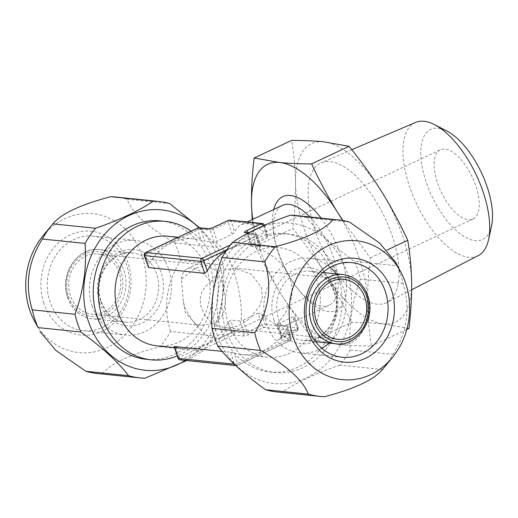<?xml version="1.0" encoding="UTF-8"?>
<svg xmlns="http://www.w3.org/2000/svg" width="518" height="518" viewBox="0 0 518 518"><rect width="100%" height="100%" fill="white"/><g stroke="black" fill="none" stroke-linecap="round" stroke-linejoin="round"><path stroke-width="0.39" stroke-dasharray="2.59 1.94" d="M228.386 220.357A2.318 1.042 -115.2 0 0 228.205 222.339L213.209 229.377A2.318 0.544 161.8 0 1 210.166 230.141L214.096 242.107L215.643 242.456L217.146 241.349L232.135 234.304L234.641 231.889A55.089 24.819 64.8 0 1 241.129 224.818A55.089 24.819 64.8 0 1 267.417 235.256L267.994 236.156L267.262 237.911L252.266 244.956L251.457 246.134C272.306 252.901 285.159 263.74 290.009 278.639C294.949 293.512 290.63 308.631 277.052 323.996L278.211 323.86L293.201 316.815L294.451 317.469A55.089 24.819 64.8 0 1 287.963 324.546A55.089 24.819 64.8 0 1 261.668 314.102L258.081 313.209L262.017 325.181A2.318 0.544 161.8 0 1 265.061 324.417L297.844 327.784A2.318 0.544 161.8 0 1 298.174 327.939A2.318 0.544 161.8 0 1 297.138 328.788L282.142 335.832L278.211 323.86M287.963 324.546L329.318 305.121A55.089 24.819 -115.2 0 1 297.643 288.707A55.089 24.819 -115.2 0 1 278.088 252.402A55.089 24.819 64.8 0 1 274.883 240.248A55.089 24.819 64.8 0 1 282.478 205.4M309.881 216.971A55.089 24.819 64.8 0 1 333.702 258.113A55.089 24.819 -115.2 0 1 329.318 305.121M215.643 242.456C222.429 246.484 228.678 256.643 234.395 272.928C239.84 291.569 242.126 307.368 241.246 320.318L240.041 321.011L230.678 320.053L228.173 322.468A55.089 47.468 -84.1 0 1 182.789 348.485A55.089 47.468 -84.1 0 1 175.693 347.112L174.443 346.464M267.159 357.148A55.089 47.468 95.9 0 1 228.263 323.258A55.089 47.468 -84.1 0 1 278.412 247.546A55.089 47.468 -84.1 0 1 317.301 281.436A55.089 47.468 95.9 0 1 267.159 357.148L241.33 354.493A55.089 47.468 -84.1 0 1 234.227 353.127L237.62 363.442A2.318 0.544 161.8 0 1 234.576 364.199A2.318 2.001 95.9 0 0 234.725 364.562M230.426 244.949L254.416 233.683A2.318 2.001 -84.1 0 1 256.993 234.945L260.93 246.918L251.457 246.134L247.623 233.987A2.318 0.544 -18.2 0 1 247.3 233.832A2.318 0.544 -18.2 0 1 248.329 232.983L248.653 232.835M260.93 246.918L257.323 235.101A2.318 0.544 161.8 0 1 256.287 235.949L259.68 246.264L260.93 246.918M225.977 251.081A55.089 47.468 -84.1 0 1 252.583 244.897A55.089 47.468 -84.1 0 1 259.68 246.264M148.504 267.553L148.66 264.905A55.089 47.468 -84.1 0 1 194.043 238.882A55.089 47.468 -84.1 0 1 201.146 240.255L204.733 241.148L200.796 229.176A2.318 0.544 -18.2 0 0 197.753 229.94L145.267 254.584A2.318 0.544 -18.2 0 0 144.237 255.432M214.096 242.107L204.733 241.148M168.214 236.234A55.089 47.468 -84.1 0 1 207.103 270.124A55.089 47.468 95.9 0 1 156.96 345.83M222.164 351.359L230.639 352.234L234.227 353.127M235.722 365.501A2.318 2.001 95.9 0 0 237.153 365.462A2.318 1.042 -115.2 0 0 237.438 365.423L289.918 340.773A2.318 2.318 0 0 0 291.135 337.95A2.318 0.544 161.8 0 1 290.099 338.791A2.318 1.042 -115.2 0 1 289.918 340.773A2.318 1.042 -115.2 0 1 289.633 340.812L280.27 339.853A4.636 1.081 161.8 0 1 281.675 337.853A2.318 1.042 -115.2 0 0 281.96 337.807A2.318 1.042 -115.2 0 0 282.142 335.832A2.318 0.544 -18.2 0 0 281.112 336.674A2.318 0.544 -18.2 0 0 281.442 336.829L290.805 337.794A2.318 0.544 161.8 0 1 291.135 337.95L287.263 326.178L286.868 325.822L286.713 328.477A55.089 47.468 -84.1 0 1 241.33 354.493M180.018 359.861A2.318 2.001 95.9 0 0 180.957 359.693L237.153 365.462L289.633 340.812A2.318 2.001 95.9 0 0 290.805 337.794L286.868 325.822L277.506 324.864L277.052 323.996L281.442 336.829A2.318 2.001 95.9 0 1 280.27 339.853M175.693 347.112L179.086 357.433L231.565 332.783A2.318 0.544 -18.2 0 1 234.609 332.019A2.318 2.001 95.9 0 1 233.443 335.042L180.957 359.693A2.318 1.042 64.8 0 1 179.086 357.433A2.318 0.544 -18.2 0 0 178.05 358.275M258.081 313.209L243.084 320.253L241.246 320.318M232.135 234.304L228.205 222.339A2.318 0.544 161.8 0 1 231.248 221.574L234.641 231.889M262.393 223.517A2.318 2.001 -84.1 0 1 264.031 224.941A2.318 0.544 161.8 0 1 264.355 225.097M264.206 225.401A2.318 0.544 161.8 0 1 263.325 225.945L267.262 237.911M277.111 324.508L281.112 336.674L280.808 338.474L296.956 330.769A2.318 2.318 0 0 0 298.174 327.939L294.535 316.88L297.844 327.784A2.318 2.001 95.9 0 1 296.672 330.808A2.318 1.042 -115.2 0 0 296.956 330.769A2.318 1.042 -115.2 0 0 297.138 328.788L293.201 316.815M251.301 245.998L247.3 233.832L245.985 232.556A2.318 2.001 -84.1 0 1 247.623 233.987L256.993 234.945A2.318 0.544 161.8 0 1 257.323 235.101A2.318 2.318 0 0 0 255.355 233.521L248.666 232.835M145.454 252.609A2.318 1.042 -115.2 0 0 145.267 254.584L148.66 264.905M197.934 227.959A2.318 1.042 -115.2 0 0 197.753 229.94L201.146 240.255M235.807 365.585L236.214 365.63A2.318 2.318 0 0 0 237.438 365.423A2.318 1.042 -115.2 0 0 237.62 363.442L290.099 338.791L286.713 328.477M228.173 322.468L231.565 332.783A2.318 1.042 64.8 0 0 233.443 335.042L242.806 336.007A4.636 1.081 161.8 0 0 248.899 334.486L263.889 327.441A2.318 1.042 64.8 0 1 262.017 325.181L247.021 332.226A2.318 0.544 161.8 0 1 243.978 332.983L234.609 332.019L230.678 320.053M321.115 218.123A62.879 28.328 64.8 0 1 341.265 256.811A62.879 28.328 64.8 0 1 339.167 308.586A62.879 28.328 64.8 0 1 300.11 291.731A62.879 28.328 64.8 0 1 277.797 250.291A62.879 28.328 64.8 0 1 274.132 236.422A62.879 28.328 64.8 0 1 273.75 209.492M252.778 219.347A98.582 44.412 -115.2 0 0 281.41 294.658A98.582 44.412 -115.2 0 0 339.471 344.612A98.582 44.412 -115.2 0 0 367.592 303.509A98.582 44.412 -115.2 0 0 342.404 220.461M342.838 220.538L370.286 257.899C368.33 273.828 367.437 289.031 367.592 303.509C367.825 317.903 369.133 332.07 371.497 346.011C359.576 346.024 348.899 345.558 339.471 344.612L314.044 340.112C301.916 325.162 291.038 310.01 281.41 294.658C271.82 279.208 263.144 263.021 255.38 246.102L252.175 219.632M323.64 141.802A98.582 44.412 64.8 0 1 381.701 191.757A98.582 44.412 64.8 0 1 411.635 282.822A98.582 44.412 -115.2 0 1 383.514 323.925C374.08 322.979 363.403 322.513 351.489 322.526C343.687 305.542 335.01 289.361 325.459 273.97A98.582 44.412 64.8 0 1 295.519 182.912A98.582 44.412 64.8 0 1 323.64 141.802M408.942 328.425L383.514 323.925A98.582 44.412 -115.2 0 1 325.459 273.97C315.786 258.56 304.908 243.408 292.819 228.516C294.774 212.594 295.674 197.39 295.519 182.912C295.279 168.512 293.978 154.345 291.608 140.404M314.62 228.865A77.188 34.771 -115.2 0 0 386.881 302.486A77.188 34.771 -115.2 0 0 392.534 236.862A77.188 34.771 64.8 0 0 321.264 162.775A77.188 34.771 64.8 0 0 314.62 228.865M415.54 122.442A73.621 33.165 64.8 0 0 409.201 185.47A73.621 33.165 -115.2 0 0 478.12 255.691M491.53 226.126A60.859 27.415 -115.2 0 1 462.134 235.276A60.859 27.415 -115.2 0 1 425.951 181.294A60.859 27.415 64.8 0 1 446.853 131.002M440.397 149.806A38.274 17.243 64.8 0 0 437.354 182.465A38.274 17.243 -115.2 0 0 472.94 219.088A38.274 17.243 -115.2 0 0 475.984 186.428A38.274 17.243 64.8 0 0 440.397 149.806L187.361 268.648A38.274 17.243 64.8 0 1 210.936 282.057L218.861 270.888L234.57 268.11L251.062 274.028L261.37 287.231L262.361 296.943L259.628 306.138L248.893 319.256L237.911 326.139L228.412 328.101L225.893 327.564C214.905 326.58 206.915 320.402 201.923 309.019C198.737 301.334 199.326 289.471 210.936 282.057M196.322 324.527C194.729 324.372 190.864 318.615 184.719 307.252L183.476 302.039L181.365 279.021L195.532 268.149L206.96 265.274L216.148 270.655L222.734 283.262L225.654 300.051L223.206 314.789L215.177 323.213L200.803 325.272L196.322 324.527A38.274 17.243 -115.2 0 0 199.352 328.257A38.274 17.243 -115.2 0 0 219.897 337.93A38.274 17.243 -115.2 0 0 225.893 327.564M181.365 279.021A38.274 17.243 64.8 0 1 187.361 268.648M70.39 295.513A30.154 25.984 -84.1 0 1 97.837 254.073A30.154 25.984 -84.1 0 1 119.127 272.623A30.154 25.984 95.9 0 1 91.68 314.063A30.154 25.984 95.9 0 1 70.39 295.513M321.82 348.297A47.552 40.974 -84.1 0 1 300.051 352.946A47.552 40.974 -84.1 0 1 266.479 323.692A47.552 40.974 -84.1 0 1 309.764 258.346A47.552 40.974 -84.1 0 1 330.134 267.32M336.24 273.886A47.552 40.974 -84.1 0 1 343.33 287.6A47.552 40.974 -84.1 0 1 329.137 343.11M393 354.344C407.271 331.902 410.638 308.288 403.095 283.501A88.72 76.45 95.9 0 0 400.602 274.436A88.72 76.45 -84.1 0 0 397.267 265.766L354.532 261.383A88.72 76.45 -84.1 0 1 357.867 270.046A88.72 76.45 95.9 0 1 360.36 279.111C351.91 302.214 348.549 325.828 350.272 349.954L393 354.344A88.72 76.45 95.9 0 1 383.605 368.181M403.095 283.501L360.36 279.111M382.485 369.515L339.75 365.132A88.72 76.45 95.9 0 0 350.272 349.954M277.111 391.977A88.72 76.45 95.9 0 0 281.909 392.294L324.644 396.684M349.52 222.093L306.786 217.702C317.625 231.747 333.54 246.309 354.532 261.383M295.234 215.462A88.72 76.45 -84.1 0 1 306.786 217.702M339.75 365.132C315.378 373.666 296.095 382.724 281.909 392.294M216.945 333.89A80.601 69.457 95.9 0 0 306.559 377.758A80.601 69.457 95.9 0 0 347.209 272.708A80.601 69.457 -84.1 0 0 257.595 228.846A80.601 69.457 -84.1 0 0 216.945 333.89M395.506 261.998L397.267 265.766M225.848 329.713A69.587 59.965 95.9 0 0 274.967 372.52A69.587 59.965 95.9 0 0 338.306 276.89A69.587 59.965 95.9 0 0 289.186 234.078A69.587 59.965 95.9 0 0 225.848 329.713M220.778 329.189A69.587 59.965 95.9 0 0 269.897 372.002A69.587 59.965 95.9 0 0 333.236 276.372A69.587 59.965 95.9 0 0 284.117 233.56A69.587 59.965 95.9 0 0 220.778 329.189M92.042 305.782A47.552 40.974 95.9 0 0 125.609 335.036A47.552 40.974 95.9 0 0 168.887 269.684A47.552 40.974 95.9 0 0 135.321 240.43A47.552 40.974 95.9 0 0 92.042 305.782M93.175 236.104A47.552 40.974 -84.1 0 0 49.896 301.45A47.552 40.974 95.9 0 0 83.463 330.704A47.552 40.974 95.9 0 0 126.742 265.358A47.552 40.974 -84.1 0 0 93.175 236.104L135.321 240.43M43.803 302.972A52.188 44.975 -84.1 0 1 70.131 234.958A52.188 44.975 -84.1 0 1 128.153 263.358A52.188 44.975 95.9 0 1 101.826 331.371A52.188 44.975 95.9 0 1 43.803 302.972M42.949 235.91A69.794 60.14 -84.1 0 1 142.379 256.675A69.794 60.14 95.9 0 1 112.121 345.014A69.794 60.14 95.9 0 1 34.246 320.694M115.527 197.015A88.72 76.45 -84.1 0 1 127.078 199.249C132.058 212.678 147.973 227.234 174.825 242.929A88.72 76.45 -84.1 0 1 178.16 251.599A88.72 76.45 95.9 0 1 180.653 260.658L223.387 265.048A88.72 76.45 95.9 0 0 220.895 255.983A88.72 76.45 -84.1 0 0 217.554 247.313L199.559 227.791M174.825 242.929L217.554 247.313M127.078 199.249L169.813 203.639M97.403 373.523A88.72 76.45 95.9 0 0 102.201 373.841L144.936 378.231M102.201 373.841C110.574 363.655 129.856 354.603 160.043 346.678A88.72 76.45 95.9 0 0 170.558 331.501L213.293 335.891C221.743 312.788 225.11 289.173 223.387 265.048M160.043 346.678L202.771 351.062A88.72 76.45 95.9 0 0 213.293 335.891M198.931 227.739A80.601 69.457 -84.1 0 1 218.428 259.486A80.601 69.457 95.9 0 1 185.295 360.399M186.707 360.547L202.771 351.062M170.558 331.501C163.008 306.747 166.369 283.132 180.653 260.658M160.405 220.856A69.587 59.965 -84.1 0 1 209.525 263.668A69.587 59.965 -84.1 0 1 146.186 359.298M191.064 231.183A69.587 59.965 -84.1 0 1 214.594 264.186A69.587 59.965 -84.1 0 1 177.26 355.872M371.497 346.011L406.772 329.442M370.286 257.899L386.914 250.09M314.044 340.112L351.489 322.526M255.38 246.102L292.819 228.516M261.668 314.102L265.061 324.417A2.318 2.001 95.9 0 1 263.889 327.441L296.672 330.808L281.675 337.853M229.61 220.15A2.318 2.001 -84.1 0 1 231.248 221.574L264.031 224.941L267.417 235.256M230.639 352.234L234.324 364.173M208.527 228.71A2.318 2.001 -84.1 0 1 210.166 230.141L200.796 229.176A2.318 2.001 -84.1 0 0 199.158 227.752M240.041 321.011L243.978 332.983A2.318 2.001 95.9 0 1 242.806 336.007M213.39 227.402A2.318 1.042 -115.2 0 0 213.209 229.377L217.146 241.349M243.084 320.253L247.021 332.226A2.318 1.042 64.8 0 0 248.899 334.486M226.865 249.767L256.287 235.949A2.318 1.042 64.8 0 0 254.416 233.683L248.251 233.055M248.264 232.789A2.318 1.042 64.8 0 1 248.329 232.983L252.266 244.956M248.757 232.783L263.325 225.945A2.318 1.042 64.8 0 0 263.28 225.809M342.994 274.579A34.79 29.979 -84.1 0 1 367.56 295.985A34.79 29.979 95.9 0 1 335.891 343.803M315.715 341.731L303.108 340.436C323.465 343.984 342.961 315.566 334.285 292.385C329.571 279.817 321.548 272.759 310.217 271.212A34.79 29.979 -84.1 0 0 278.548 319.03A34.79 29.979 95.9 0 0 303.108 340.436A34.79 29.979 95.9 0 0 334.777 292.618A34.79 29.979 -84.1 0 0 310.217 271.212L322.824 272.507M273.977 320.169A38.274 32.977 -84.1 0 1 293.285 270.292A38.274 32.977 -84.1 0 1 335.832 291.122A38.274 32.977 95.9 0 1 316.53 340.999A38.274 32.977 95.9 0 1 273.977 320.169M68.518 296.393A32.472 27.985 95.9 0 0 104.623 314.063A32.472 27.985 95.9 0 0 120.998 271.743A32.472 27.985 -84.1 0 0 84.894 254.073A32.472 27.985 -84.1 0 0 68.518 296.393M67.813 297.39A34.79 29.979 95.9 0 0 92.372 318.797A34.79 29.979 95.9 0 0 124.042 270.985A34.79 29.979 -84.1 0 0 99.482 249.579C78.011 246.205 58.948 274.436 67.482 297.235C72.144 309.881 80.439 317.068 92.372 318.797L125.155 322.164A34.79 29.979 95.9 0 0 156.824 274.346A34.79 29.979 -84.1 0 0 132.265 252.939L99.482 249.579A34.79 29.979 -84.1 0 0 67.813 297.39M100.596 300.757A34.79 29.979 -84.1 0 1 132.265 252.939C111.907 249.391 92.411 277.81 101.088 300.99C105.795 313.558 113.818 320.616 125.155 322.164A34.79 29.979 95.9 0 1 100.596 300.757M99.54 302.259A38.274 32.977 95.9 0 0 142.087 323.083A38.274 32.977 95.9 0 0 161.396 273.206A38.274 32.977 -84.1 0 0 118.842 252.383A38.274 32.977 -84.1 0 0 99.54 302.259M241.129 224.818L247.215 221.957M278.412 247.546L252.583 244.897M194.043 238.882L178.147 237.25M182.789 348.485L174.553 347.636M264.426 225.304L267.994 236.156M297.643 288.707L300.11 291.731M274.883 240.248L274.132 236.422M411.642 289.789L386.881 302.486M351.787 149.715L321.264 162.775M472.94 219.088L219.897 337.93M206.96 265.274L97.837 254.073M200.803 325.265L91.68 314.063M183.476 302.039L185.043 312.017L199.352 328.257M228.412 328.101L337.535 339.309M234.57 268.11L343.693 279.319M351.91 262.671L309.764 258.346M342.197 357.271L300.051 352.946M269.897 372.002L274.967 372.52M284.117 233.56L289.186 234.078M83.463 330.704L125.609 335.036"/><path stroke-width="0.78" d="M247.215 221.957L282.478 205.4A55.089 24.819 64.8 0 1 309.881 216.971M226.865 249.767L203.807 260.599A2.318 0.544 161.8 0 1 200.764 261.357A2.318 2.001 -84.1 0 1 201.929 258.333A2.318 1.042 64.8 0 1 203.807 260.599L207.2 270.914A55.089 47.468 -84.1 0 1 225.977 251.081M207.2 270.914L204.694 273.329L148.504 267.553L144.237 255.432A2.318 0.544 -18.2 0 0 144.567 255.588A2.318 2.001 -84.1 0 1 145.733 252.564A2.318 1.042 -115.2 0 0 145.454 252.609A2.318 2.318 0 0 0 144.237 255.432M174.553 347.636L156.96 345.83A55.089 47.468 95.9 0 1 118.072 311.94A55.089 47.468 -84.1 0 1 168.214 236.234L178.147 237.25M234.324 364.173L178.38 358.43A2.318 0.544 -18.2 0 1 178.05 358.275L174.177 346.503L222.164 351.359M248.251 233.055L245.046 232.724A4.636 1.081 -18.2 0 1 246.458 230.724L261.448 223.679L228.671 220.312A2.318 1.042 -115.2 0 0 228.386 220.357L213.39 227.402C212.406 228.127 207.388 229.047 208.527 228.71L199.158 227.752A2.318 2.318 0 0 0 197.934 227.959L145.454 252.609M263.28 225.809A2.318 1.042 64.8 0 0 261.448 223.679A2.318 2.001 -84.1 0 1 262.393 223.517L229.61 220.15A2.318 2.318 0 0 0 228.386 220.357M262.393 223.517A2.318 2.318 0 0 1 264.355 225.097A2.318 0.544 161.8 0 1 264.206 225.401M229.61 220.15A2.318 2.001 -84.1 0 0 228.671 220.312L213.675 227.357A4.636 1.081 -18.2 0 1 207.582 228.878L198.219 227.914A2.318 1.042 -115.2 0 0 197.934 227.959M234.725 364.562A2.318 2.001 95.9 0 0 235.722 365.501M252.175 219.632L251.47 203.6A98.582 44.412 -115.2 0 0 252.778 219.347M342.404 220.461A98.582 44.412 -115.2 0 0 337.652 212.445C328.101 197.06 319.418 180.873 311.622 163.889C299.702 163.908 289.025 163.442 279.591 162.49L254.163 157.99C252.208 173.964 251.314 189.167 251.47 203.6A98.582 44.412 64.8 0 1 279.591 162.49A98.582 44.412 64.8 0 1 337.652 212.445L342.838 220.538M273.75 209.492A62.879 28.328 64.8 0 1 321.115 218.123M254.163 157.99L291.608 140.404C303.529 140.391 314.206 140.857 323.64 141.802L349.061 146.303C361.188 161.253 372.066 176.405 381.701 191.757C391.284 207.213 399.961 223.394 407.731 240.313C410.094 254.215 411.396 268.382 411.635 282.822C411.797 297.254 410.897 312.458 408.942 328.425L406.772 329.442M311.622 163.889L349.061 146.303M411.642 289.789L478.12 255.691A73.621 33.165 -115.2 0 0 488.526 239.704A73.621 33.165 -115.2 0 0 483.514 193.104A73.621 33.165 64.8 0 0 434.485 124.644A73.621 33.165 64.8 0 0 415.54 122.442L351.787 149.715M434.485 124.644L446.853 131.002A60.859 27.415 64.8 0 1 487.386 187.6A60.859 27.415 -115.2 0 1 491.53 226.126L488.526 239.704M316.245 320.759A30.154 25.984 95.9 0 0 337.535 339.309A30.154 25.984 95.9 0 0 364.983 297.869A30.154 25.984 -84.1 0 0 343.693 279.319A30.154 25.984 -84.1 0 0 316.245 320.759M330.134 267.32A47.552 40.974 -84.1 0 1 336.24 273.886M329.137 343.11A47.552 40.974 -84.1 0 1 321.82 348.297M308.631 328.017A47.552 40.974 -84.1 0 1 351.91 262.671A47.552 40.974 -84.1 0 1 385.476 291.925A47.552 40.974 95.9 0 1 342.197 357.271A47.552 40.974 95.9 0 1 308.631 328.017M307.219 330.018A52.188 44.975 95.9 0 0 365.242 358.424A52.188 44.975 95.9 0 0 391.569 290.404A52.188 44.975 -84.1 0 0 333.547 262.004A52.188 44.975 -84.1 0 0 307.219 330.018M401.126 272.688A69.794 60.14 -84.1 0 0 323.251 248.362A69.794 60.14 -84.1 0 0 292.994 336.7A69.794 60.14 95.9 0 0 392.424 357.472A69.794 60.14 95.9 0 0 405.795 283.722A69.794 60.14 -84.1 0 0 401.126 272.688L395.506 261.998L379.5 242.942L349.52 222.093A88.72 76.45 -84.1 0 0 337.969 219.852L295.234 215.462A88.72 76.45 -84.1 0 0 290.436 215.151L333.171 219.535A88.72 76.45 -84.1 0 1 337.969 219.852M211.985 328.334L254.72 332.718A88.72 76.45 -84.1 0 0 257.213 341.783A88.72 76.45 95.9 0 0 260.548 350.453L217.813 346.063A88.72 76.45 95.9 0 1 214.478 337.393A88.72 76.45 -84.1 0 1 211.985 328.334C210.263 304.183 213.63 280.568 222.08 257.491A88.72 76.45 -84.1 0 1 232.595 242.314C246.801 232.731 266.084 223.679 290.436 215.151M392.424 357.472L383.605 368.181A88.72 76.45 95.9 0 1 382.485 369.515C374.074 379.713 354.791 388.772 324.644 396.684A88.72 76.45 95.9 0 1 319.846 396.367A88.72 76.45 95.9 0 1 308.294 394.127C303.257 380.652 287.341 366.096 260.548 350.453M308.294 394.127L265.559 389.737A88.72 76.45 95.9 0 0 277.111 391.977L319.846 396.367M254.72 332.718C269.004 310.172 272.371 286.558 264.815 261.875A88.72 76.45 -84.1 0 1 275.33 246.704L232.595 242.314M264.815 261.875L222.08 257.491M265.559 389.737C244.554 374.65 228.639 360.094 217.813 346.063M275.33 246.704C305.568 238.746 324.851 229.694 333.171 219.535M51.768 225.194A88.72 76.45 -84.1 0 0 42.372 239.038C28.082 261.551 24.715 285.165 32.278 309.881A88.72 76.45 -84.1 0 0 34.771 318.939A88.72 76.45 95.9 0 0 38.105 327.609L34.246 320.694A69.794 60.14 95.9 0 1 29.578 309.654A69.794 60.14 -84.1 0 1 42.949 235.91L51.768 225.194A88.72 76.45 -84.1 0 1 52.888 223.86L95.623 228.25A88.72 76.45 -84.1 0 0 85.101 243.421C86.823 267.573 83.456 291.187 75.006 314.264A88.72 76.45 -84.1 0 0 77.506 323.329A88.72 76.45 95.9 0 0 80.84 331.999C101.845 347.086 117.761 361.642 128.587 375.673A88.72 76.45 95.9 0 0 140.138 377.913A88.72 76.45 95.9 0 0 144.936 378.231L186.707 360.547M110.729 196.698L153.464 201.081A88.72 76.45 -84.1 0 1 158.262 201.398L115.527 197.015A88.72 76.45 -84.1 0 0 110.729 196.698C80.51 204.636 61.234 213.694 52.888 223.86M199.559 227.791L169.813 203.639A88.72 76.45 -84.1 0 0 158.262 201.398M42.372 239.038L85.101 243.421M38.105 327.609L80.84 331.999M32.278 309.881L75.006 314.264M39.86 331.378L55.912 350.472L85.852 371.289L128.587 375.673M85.852 371.289A88.72 76.45 95.9 0 0 97.403 373.523L140.138 377.913M153.464 201.081C139.258 210.664 119.982 219.723 95.623 228.25M185.295 360.399A80.601 69.457 95.9 0 1 88.164 320.668A80.601 69.457 -84.1 0 1 113.578 225.408A80.601 69.457 -84.1 0 1 198.931 227.739M177.26 355.872A69.587 59.965 -84.1 0 1 151.256 359.822L146.186 359.298A69.587 59.965 -84.1 0 1 97.067 316.485A69.587 59.965 -84.1 0 1 160.405 220.856L165.475 221.374A69.587 59.965 -84.1 0 1 191.064 231.183M151.256 359.822A69.587 59.965 -84.1 0 1 102.137 317.01A69.587 59.965 -84.1 0 1 165.475 221.374M386.914 250.09L407.731 240.313M148.504 267.553L144.567 255.588L200.764 261.357L204.694 273.329M178.05 358.275A2.318 2.318 0 0 0 180.018 359.861A2.318 2.001 95.9 0 1 178.38 358.43L174.443 346.464M199.158 227.752A2.318 2.001 -84.1 0 0 198.219 227.914L145.733 252.564L201.929 258.333L230.426 244.949M246.458 230.724A2.318 1.042 64.8 0 1 248.264 232.789M207.582 228.878A2.318 2.001 -84.1 0 1 208.527 228.71M245.046 232.724A2.318 2.001 -84.1 0 1 245.992 232.556L248.666 232.835M314.374 321.639A32.472 27.985 -84.1 0 1 330.749 279.319A32.472 27.985 -84.1 0 1 366.854 296.989A32.472 27.985 95.9 0 1 350.472 339.309A32.472 27.985 95.9 0 1 314.374 321.639M311.324 322.397A34.79 29.979 -84.1 0 1 342.994 274.579C354.927 276.314 363.228 283.501 367.89 296.141C376.424 318.939 357.362 347.17 335.891 343.803A34.79 29.979 95.9 0 1 311.324 322.397M180.018 359.861L235.807 365.585M315.715 341.731L335.891 343.803M322.824 272.507L342.994 274.579"/></g></svg>
